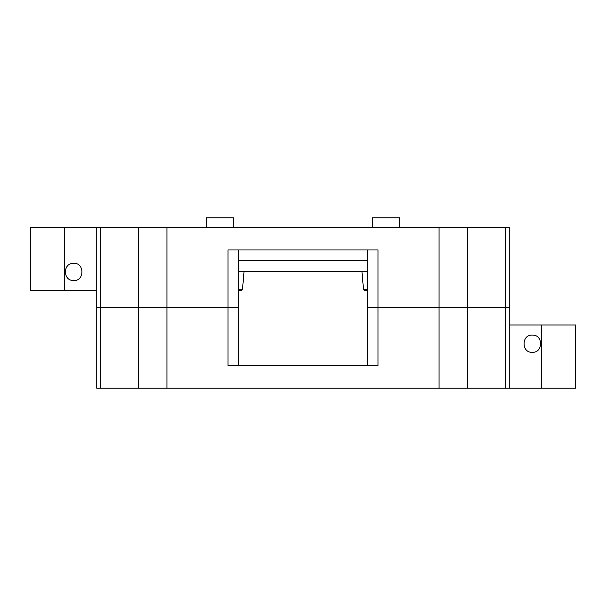 <?xml version="1.0" encoding="UTF-8"?>
<svg xmlns="http://www.w3.org/2000/svg" width="606" height="606" viewBox="0 0 606 606"><rect width="100%" height="100%" fill="white"/><g stroke="black" fill="none" stroke-linecap="round" stroke-linejoin="round"><path stroke-width="0.91" d="M367.289 271.39L238.711 271.39M367.289 260.678L238.711 260.678M73.697 263.352C62.676 262.709 62.683 281.146 73.697 280.495C84.658 281.313 84.696 262.572 73.697 263.352M467.438 227.462L509.267 227.462L509.267 307.825L378.008 307.825L509.267 307.825L509.267 388.188L467.438 388.188L467.438 227.462L439.07 227.462L439.07 388.188L467.438 388.188M367.289 365.683L367.289 307.825L378.008 307.825L367.289 307.825L367.289 249.96M378.008 249.96L227.992 249.96L227.992 307.825L166.93 307.825L238.711 307.825L227.992 307.825L227.992 365.683L378.008 365.683L378.008 249.96M439.07 388.188L166.93 388.188L166.93 307.825L96.733 307.825L96.733 227.462L138.562 227.462L138.562 307.825L96.733 307.825L96.733 388.188L138.562 388.188L138.562 307.825L166.93 307.825L166.93 227.462L138.562 227.462M166.93 227.462L439.07 227.462M96.733 290.675L30.3 290.675L30.3 227.462L96.733 227.462M238.711 249.96L238.711 365.683M532.303 352.291C543.324 352.942 543.317 334.497 532.303 335.148C521.342 334.33 521.304 353.071 532.303 352.291M166.93 388.188L138.562 388.188M509.267 324.967L575.7 324.967L575.7 388.188L509.267 388.188M399.437 227.462L399.437 217.812L372.645 217.812L372.645 227.462M367.289 290.675L364.6 290.675L363.532 289.698L367.289 289.698M233.355 227.462L233.355 217.812L206.563 217.812L206.563 227.462M238.711 289.698L242.468 289.698L241.4 290.675L238.711 290.675M100.505 227.462L100.505 388.188M505.495 227.462L505.495 388.188M64.592 290.675L64.592 227.462M541.408 324.967L541.408 388.188M363.532 289.698L361.933 271.39M242.468 289.698L244.066 271.39"/></g></svg>
